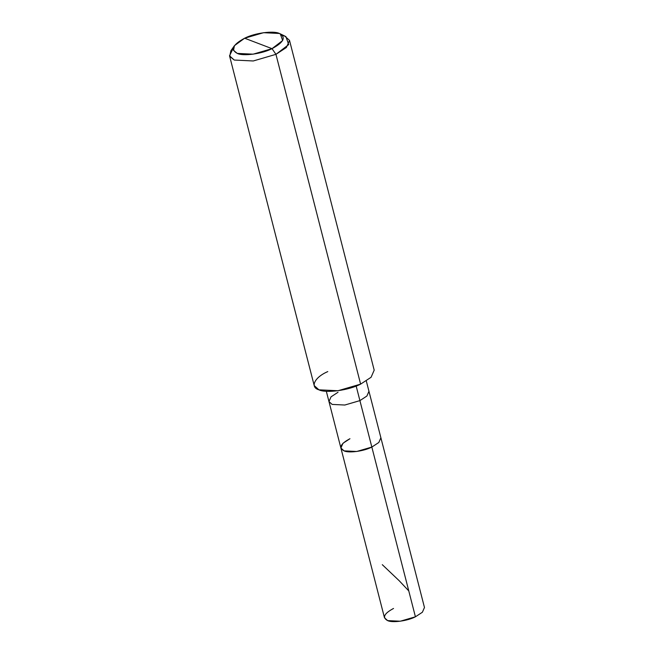 <?xml version="1.0" encoding="UTF-8"?>
<svg xmlns="http://www.w3.org/2000/svg" width="654" height="654" viewBox="0 0 654 654"><rect width="100%" height="100%" fill="white"/><g stroke="black" fill="none" stroke-linecap="round" stroke-linejoin="round"><path stroke-width="0.98" d="M349.947 438.72C340.489 443.788 338.519 447.843 344.053 450.868C348.713 453.287 364 451.195 371.84 447.066C364 451.195 348.713 453.287 344.053 450.868C338.519 447.843 340.489 443.788 349.947 438.72L342.974 443.281L340.897 448.023L344.053 450.868L356.724 451.481L371.84 447.066L378.813 442.496L380.89 437.755L378.813 442.496L371.84 447.066L415.421 616.804L359.913 400.616L366.886 396.046L368.962 391.305L366.886 396.046L359.913 400.616L356.168 386.032L371.84 447.066L356.724 451.481L344.053 450.868L340.897 448.023L328.97 401.572L332.126 404.417L344.797 405.03L359.913 400.616L344.797 405.03L332.126 404.417L328.97 401.572L326.321 391.264M366.314 380.996L424.471 607.492L422.394 612.234L415.421 616.804L400.305 621.218L387.634 620.605L384.478 617.76L340.897 448.023M393.528 608.457C384.07 613.534 382.099 617.58 387.634 620.605C392.294 623.025 407.581 620.932 415.421 616.804M289.518 40.384L374.194 370.164L371.08 377.276L360.616 384.127L275.947 54.339L272.015 48.658C262.213 53.824 243.108 56.432 237.279 53.407C230.363 49.63 232.824 44.562 244.645 38.218L272.015 48.658L282.651 40.532L280.321 33.869L279.381 33.468L263.537 32.7L244.645 38.218C254.455 33.06 273.552 30.444 279.381 33.468C286.297 37.245 283.836 42.314 272.015 48.658L244.645 38.218L234.459 45.649L233.503 50.342L237.279 53.407L253.123 54.176L272.015 48.658L275.947 54.339L286.403 47.497L289.518 40.384L284.784 36.117L282.446 35.406M280.321 33.869L285.904 36.608L288.708 44.595L275.947 54.339L360.616 384.127L337.946 390.749L318.931 389.825L314.206 385.566L229.529 55.786L234.263 60.045L253.27 60.969L275.947 54.339L253.27 60.969L234.263 60.045L229.726 56.367L230.87 50.734L234.459 45.649M338.02 392.269L331.047 396.831L328.97 401.572M327.777 371.603C314.541 377.244 309.685 387.266 318.931 389.825C325.929 393.455 348.852 390.324 360.616 384.127M233.331 48.02L229.529 55.786M408.775 590.914L399.283 580.817L382.288 564.672"/></g></svg>

